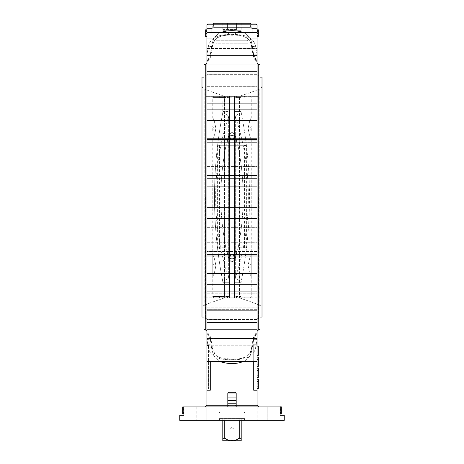 <?xml version="1.0" encoding="UTF-8"?>
<svg xmlns="http://www.w3.org/2000/svg" width="464" height="464" viewBox="0 0 464 464"><rect width="100%" height="100%" fill="white"/><g stroke="black" fill="none" stroke-linecap="round" stroke-linejoin="round"><path stroke-width="0.35" stroke-dasharray="2.32 1.74" d="M212.773 29.052L251.227 29.052L212.773 29.052L212.773 24.035L251.227 24.035L212.773 24.035M216.114 29.052L247.886 29.052L216.114 29.052L216.114 27.382L247.886 27.382L216.114 27.382M236.182 393.982L227.818 393.982L236.182 393.982L236.182 405.269L234.958 405.269L234.958 392.312L229.042 392.312L227.818 393.054L227.818 393.982L236.182 393.982L236.182 393.054L236.182 406.012L234.958 405.269L236.182 406.012L236.182 406.94L258.755 406.94L236.182 406.94L236.182 393.054L234.958 392.312L234.958 405.269L257.079 405.269M227.818 406.012L229.042 405.269L227.818 406.012L227.818 406.94L205.245 406.94L227.818 406.94L227.818 393.054L227.818 406.012M207.756 24.035L256.244 24.035M260.008 197.096L260.008 319.992L260.008 197.096M258.338 197.096L258.338 318.321L258.338 197.096M205.662 197.096L205.662 318.321L205.662 197.096M203.992 197.096L203.992 319.992L203.992 197.096M206.921 197.096L206.921 62.913L206.921 197.096M257.079 197.096L257.079 62.913L257.079 197.096M257.079 363.869L257.079 359.455L257.079 364.054L258.338 363.869L258.338 359.641L258.338 364.054L257.079 363.869M257.079 366.351L258.338 366.351L258.338 364.054L257.079 364.054L257.079 359.455L257.079 366.351L257.079 364.054L258.338 364.054L258.338 359.455L257.079 359.455L257.079 357.158L257.079 359.455L258.338 359.455L258.338 357.158L257.079 357.158M258.338 377.383L258.338 368.19L257.079 368.19L257.079 377.383L257.079 368.19M258.338 375.086L257.079 375.086L258.338 375.086M258.338 370.487L257.079 370.487L258.338 370.487M258.338 353.017L258.338 346.121L258.338 353.017L257.079 353.017L257.079 355.314L257.079 346.121L257.079 353.017L257.079 346.121L257.079 353.017L258.338 353.017M257.079 355.314L258.338 355.314L258.338 346.121L257.079 346.121M257.079 385.938L257.079 384.842L257.079 386.123L258.338 385.938L258.338 385.027L258.338 386.123L257.079 385.938M258.338 388.42L258.338 386.123L257.079 386.123L257.079 381.524L257.079 386.123L258.338 386.123L258.338 381.524L257.079 381.524L257.079 379.227L257.079 381.524L258.338 381.524L258.338 379.227M258.338 384.842L257.079 384.842L258.338 384.842M258.338 383.055L257.079 383.055M280.07 412.977L280.07 407.595L280.07 412.977L281.329 412.977L281.329 410.193L280.07 410.193L280.07 412.896L280.07 410.205L281.329 410.205L281.329 407.595L280.07 407.595M281.329 407.595L281.329 410.24L280.07 410.24M281.329 410.24L281.329 412.977M280.07 410.153L280.07 413.708L280.07 406.94L280.07 410.153L281.329 410.153L281.329 413.708L281.329 406.94L281.329 413.708L280.07 413.708L280.07 407.676L280.07 413.708M280.07 406.858L280.07 415.303L284.252 415.303M281.329 406.858L281.329 410.153M281.329 406.94L280.07 406.94L281.329 406.94L281.329 413.627L281.329 406.94L281.329 412.566L281.329 406.94L280.07 406.94L281.329 406.94L280.07 406.94L281.329 406.94L280.07 406.94L281.329 406.94L281.329 413.627L281.329 408.082L281.329 413.627L280.07 413.627L281.329 413.627L280.07 413.627L281.329 413.627L280.07 413.627L281.329 413.627L281.329 411.626L280.07 411.626L281.329 411.632L281.329 409.468L280.07 409.468L281.329 409.468L281.329 406.94M281.329 407.676L280.07 407.676L281.329 407.676M281.329 412.693L280.07 412.693M281.329 412.241L280.07 412.241M281.329 413.059L280.07 413.059M281.329 412.131L280.07 412.131M281.329 412.566L280.07 412.566L281.329 412.566M281.329 408.082L280.07 408.082L281.329 408.082M281.329 411.591L281.329 410.205L281.329 411.591L280.07 411.591M281.329 412.896L280.07 412.896L281.329 412.896M281.329 410.205L280.07 410.205M281.329 409.468L280.07 409.468M182.671 410.193L182.671 412.977L183.93 412.977L183.93 407.595L183.93 413.708L183.93 406.858L183.93 413.708L183.93 407.659L183.93 412.977L182.671 412.977L182.671 410.193L183.93 410.193M182.671 410.153L182.671 413.708L182.671 406.858L182.671 410.286L183.93 410.24L183.93 413.627L183.93 406.858L182.671 406.858L182.671 410.153L183.93 410.153M182.671 408.018L183.93 408.018L183.93 407.595L182.671 407.595L183.93 407.595L183.93 410.286L182.671 410.222L182.671 413.627L182.671 406.858M182.671 413.708L182.671 407.659L182.671 413.708L183.93 413.708M182.671 410.315L183.93 410.315M182.671 408.97L183.93 408.97M182.671 410.286L183.93 410.286M183.93 413.627L183.93 406.94L182.671 406.94L183.93 406.94L182.671 406.94L183.93 406.94L183.93 412.566L183.93 406.94L182.671 406.94L183.93 406.94L183.93 413.627L182.671 413.627L183.93 413.627L182.671 413.627L183.93 413.627L182.671 413.627L182.671 406.94L182.671 412.566L182.671 406.94L183.93 406.94L183.93 413.627L182.671 413.627L182.671 406.94L182.671 413.627L182.671 408.082L182.671 413.627L183.93 413.627L183.93 408.018M182.671 410.35L182.671 412.896L183.93 412.896L183.93 407.676L183.93 412.896L182.671 412.896L183.93 412.896L182.671 412.896L182.671 407.676L183.93 407.676L182.671 407.676L182.671 410.35L183.93 410.35M182.671 411L183.93 411M182.671 411.017L183.93 411.017M182.671 409.016L183.93 409.016M182.671 407.125L183.93 407.125M182.671 407.641L183.93 407.659M182.671 411.8L183.93 411.8M182.671 412.223L183.93 412.223M182.671 413.117L183.93 413.117M182.671 411.904L183.93 411.904M182.671 409.161L183.93 409.161M182.671 412.131L183.93 412.131M182.671 412.566L183.93 412.566L182.671 412.566M182.671 408.082L183.93 408.082L182.671 408.082M182.671 407.676L183.93 407.676M182.671 410.367L183.93 410.367M206.921 30.543L206.921 36.656L206.921 29.806L206.921 36.656L206.921 30.543L205.662 30.543L205.662 31.587L206.921 31.587L205.662 31.587L205.662 33.008L206.921 33.008L205.662 33.008L205.662 31.616L206.921 31.616L206.921 29.806L206.921 36.656L206.921 31.61L205.662 31.61L205.662 30.543L206.921 30.543L205.662 30.543L205.662 33.008L205.662 29.806L206.921 29.806L205.662 29.806L205.662 31.546L206.921 31.546L205.662 31.546L205.662 33.391L206.921 33.391L206.921 36.656L206.921 33.391L205.662 33.391L205.662 31.61L206.921 31.616L205.662 31.61L205.662 30.543L205.662 31.587L206.921 31.587L205.662 31.587L205.662 33.008L206.921 33.008L205.662 33.008L205.662 29.806L205.662 33.408L206.921 33.408L205.662 33.408L205.662 35.009L206.921 34.991L205.662 35.009L205.662 33.756L206.921 33.756L205.662 33.756L205.662 34.986L206.921 34.986L205.662 34.986L205.662 35.925L206.921 35.925L205.662 35.925L205.662 34.991L205.662 36.656L206.921 36.656L205.662 36.656L205.662 35.107L206.921 35.107L205.662 35.107L205.662 33.391L206.921 33.391L205.662 33.391L205.662 31.61L206.921 31.616L205.662 31.61L205.662 30.543L206.921 30.543M206.921 33.408L205.662 33.408L206.921 33.408L205.662 33.408L205.662 35.107L206.921 35.107L205.662 35.107L205.662 36.656L205.662 33.391L205.662 35.009L206.921 34.991L205.662 35.009L205.662 33.756L205.662 36.656L205.662 33.408L206.921 33.408L205.662 33.408L205.662 35.009L206.921 34.991L205.662 35.009L205.662 33.756L206.921 33.756L205.662 33.756L205.662 34.986L206.921 34.986L205.662 34.986L205.662 35.925L206.921 35.925L205.662 35.925L205.662 34.991L205.662 36.656L206.921 36.656M205.662 33.408L205.662 29.806L205.662 33.391L206.921 33.391L205.662 33.391L205.662 29.806L206.921 29.806M205.662 31.546L206.921 31.546M205.662 31.616L206.921 31.616L205.662 31.61M205.662 34.991L205.662 33.756L205.662 35.925L205.662 34.991L206.921 34.991M205.662 33.391L206.921 33.391M257.079 33.188L257.079 36.656L257.079 29.806L257.079 36.656L257.079 29.806L257.079 35.925L257.079 30.543L257.079 33.188L258.338 33.188L258.338 35.925L257.079 35.925L257.079 29.806L257.079 36.656L257.079 29.806L257.079 36.656L257.079 30.624L257.079 36.656L257.079 35.496L257.079 35.925L258.338 35.925L258.338 33.141L257.079 33.141L258.338 33.141L258.338 30.543L257.079 30.543L257.079 36.575L257.079 29.806L257.079 30.705L258.338 30.543L258.338 33.188L257.079 33.188M258.338 33.263L258.338 29.806L258.338 33.101L257.079 33.101L258.338 33.101L258.338 36.656L258.338 29.806L258.338 36.656L257.079 36.656L258.338 36.656L258.338 33.263L257.079 33.263M258.338 29.806L257.079 29.806L258.338 29.806L257.079 29.806L258.338 29.806L258.338 36.656L258.338 29.887L258.338 36.656L257.079 36.656L258.338 36.656L258.338 35.496L258.338 35.925L257.079 35.925L258.338 35.925L258.338 30.543L257.079 30.543L258.338 30.543L258.338 35.925L258.338 29.806L258.338 30.154L257.079 30.154L258.338 30.154L258.338 34.864L257.079 34.864L258.338 34.864L258.338 36.656M258.338 31.053L257.079 31.053M258.338 31.755L257.079 31.755M258.338 32.99L257.079 32.99L258.338 32.99M258.338 33.721L257.079 33.721L258.338 33.721M258.338 35.415L257.079 35.415M258.338 36.146L257.079 36.146M258.338 35.073L257.079 35.073M258.338 33.408L257.079 33.408M258.338 33.391L257.079 33.391M258.338 31.807L257.079 31.807M258.338 29.887L257.079 29.887L257.079 30.624L257.079 29.887L258.338 29.887M258.338 30.624L257.079 30.624L258.338 30.624M258.338 35.641L257.079 35.641M258.338 35.189L257.079 35.189M258.338 36.006L257.079 36.006M258.338 31.134L257.079 31.134M258.338 31.54L257.079 31.54M258.338 36.476L257.079 36.476M258.338 35.496L257.079 35.496M258.338 34.951L257.079 34.951M258.338 33.594L257.079 33.594M258.338 31.61L257.079 31.61M258.338 32.335L257.079 32.335M258.338 29.928L257.079 29.928M258.338 30.705L257.079 30.705M258.338 30.543L257.079 30.543M258.338 36.575L257.079 36.575L258.338 36.575M227.818 393.982L227.818 406.94L236.182 406.94L227.818 406.94M206.921 405.269L229.042 405.269L229.042 392.312L229.042 405.269L227.818 405.269L236.182 405.269L236.182 406.94M236.182 400.67L236.182 403.599L236.182 397.747L236.182 400.67L227.818 400.67L227.818 403.599L227.818 400.67M257.079 300.55L257.079 293.236L257.079 300.55M206.921 300.55L206.921 293.236L206.921 300.55M257.079 338.418L257.079 331.099L257.079 338.418M206.921 338.418L206.921 331.099L206.921 338.418M257.079 234.964L257.079 227.644L257.079 234.964M206.921 234.964L206.921 227.644L206.921 234.964M257.079 159.227L257.079 166.541L257.079 159.227M206.921 159.227L206.921 166.541L206.921 159.227M257.079 93.641L257.079 100.955L257.079 93.641M206.921 93.641L206.921 100.955L206.921 93.641M257.079 55.773L257.079 63.092L257.079 55.773M206.921 55.773L206.921 63.092L206.921 55.773M267.165 420.314L257.131 420.314L267.165 420.314L257.131 420.314L267.165 420.314L267.165 406.94L257.131 406.94L267.165 406.94L267.165 420.314M267.165 406.94L257.131 406.94L267.165 406.94M206.869 420.314L196.835 420.314L206.869 420.314L196.835 420.314L206.869 420.314L206.869 406.94L196.835 406.94L206.869 406.94L206.869 420.314M206.869 406.94L196.835 406.94L206.869 406.94M208.591 388.965L208.591 345.494L208.591 388.965L206.921 388.965L206.921 345.494L206.921 388.965L208.591 388.965M208.591 345.494L206.921 345.494L208.591 345.494M220.626 361.653L216.253 358.782L213.405 354.589L212.17 350.883L210.499 340.559A4.182 1.067 170.9 0 0 211.045 339.897A4.182 1.067 170.9 0 0 206.921 339.48L206.921 332.566A4.182 3.857 113.8 0 1 208.58 336.087L206.921 332.566L206.921 344.236L210.279 344.236L206.921 344.236L206.921 361.653L206.921 338.737A4.182 1.056 -8.8 0 1 210.934 339.178A4.182 1.056 -8.8 0 1 210.401 339.822L208.58 336.087A4.182 3.857 113.8 0 0 206.921 332.566L206.921 338.737A4.182 1.056 171.2 0 1 210.934 339.178A4.182 1.056 171.2 0 1 210.401 339.822A133.794 103.037 98.1 0 0 210.499 340.559A133.794 103.037 98.1 0 1 210.401 339.822L206.921 332.949M221.676 362.059L218.347 360.458L215.145 357.524L213.046 353.725L211.81 349.102A4.182 1.061 168.8 0 0 212.547 348.296A4.182 1.061 168.8 0 0 208.446 348.023C210.714 358.365 222.047 359.762 232 359.791C241.97 359.786 253.338 358.307 255.554 348.023C253.286 358.365 241.953 359.762 232 359.791C222.03 359.786 210.662 358.307 208.446 348.023A4.182 1.061 168.8 0 1 212.547 348.296A4.182 1.061 168.8 0 1 211.81 349.102L210.499 340.559A4.182 1.067 -9.1 0 0 211.045 339.897A4.182 1.067 -9.1 0 0 206.921 339.48L208.446 348.023L206.921 348.023L206.921 361.653L206.921 32.538L206.921 38.251L211.938 38.251L206.921 38.251L206.921 28.217L211.938 28.217L206.921 28.217L211.938 28.217L211.938 38.251L211.938 32.538M253.721 361.653L253.721 344.236L257.079 344.236L253.721 344.236L253.721 390.218L257.079 390.218L257.079 344.236L253.721 344.236L257.079 344.236L257.079 361.653L257.079 339.48A4.182 1.067 9.1 0 0 252.955 339.897A4.182 1.067 9.1 0 0 253.501 340.559A4.182 1.067 9.1 0 1 252.955 339.897A4.182 1.067 9.1 0 1 257.079 339.48L257.079 338.737A4.182 1.056 -171.2 0 0 253.066 339.178A4.182 1.056 -171.2 0 0 253.599 339.822A133.794 103.037 -98.1 0 1 253.501 340.559L251.79 351.033L250.415 354.972L247.567 358.962L243.374 361.653M252.062 32.538L252.062 38.251L257.079 38.251L252.062 38.251L257.079 38.251L257.079 32.538L257.079 338.737A4.182 1.056 -171.2 0 0 253.066 339.178C253.791 335.837 255.125 333.628 257.079 332.543C256.418 332.734 254.086 335.321 254.063 336L253.066 339.178L251.453 348.296C251.256 355.354 244.841 359.043 232.209 359.368L219.843 357.611C217.094 357.616 214.664 354.513 212.547 348.296L210.934 339.178C210.65 336.475 209.316 334.266 206.921 332.543C209.357 334.353 210.697 336.562 210.934 339.178L212.547 348.296C213.26 351.712 214.53 354.154 216.369 355.627L219.269 357.379C220.742 358.388 224.959 359.049 231.907 359.368C242.005 359.397 246.72 356.741 247.753 355.523C249.765 353.562 251.001 351.155 251.453 348.296L253.066 339.178A4.182 1.056 -171.2 0 0 253.599 339.822L255.42 336.087A4.182 3.857 -113.8 0 1 257.079 332.566L257.079 338.737L257.079 332.566A4.182 3.857 -113.8 0 0 255.42 336.087L253.599 339.822A133.794 103.037 -98.1 0 1 253.501 340.559L252.19 349.102A4.182 1.061 11.2 0 1 251.453 348.296A4.182 1.061 11.2 0 1 255.554 348.023A4.182 1.061 11.2 0 0 251.453 348.296A4.182 1.061 11.2 0 0 252.19 349.102L250.595 354.589L248.124 358.394L244.197 361.282L239.03 362.929M257.079 332.566L257.079 332.949L257.079 332.566M257.079 332.949L255.42 336.087L257.079 332.949L257.079 344.236M224.24 362.778L224.97 362.929M225.742 363.068L231.414 363.544M232.586 363.544L238.258 363.068M206.921 61.242L208.58 58.104A4.182 3.857 66.2 0 1 206.921 61.625A4.182 3.857 66.2 0 0 208.58 58.104L206.921 61.648L206.921 38.251L211.938 38.251L206.921 38.251M239.76 31.413L233.769 30.682L228.3 30.804L223.346 31.627L219.803 32.909L217.465 34.348L214.67 37.323L212.744 41.302L211.81 45.089A4.182 1.061 11.2 0 1 212.547 45.895A4.182 1.061 11.2 0 1 208.446 46.168C210.714 35.827 222.047 34.429 232 34.4C241.97 34.406 253.338 35.885 255.554 46.168C253.286 35.827 241.953 34.429 232 34.4C222.03 34.406 210.662 35.885 208.446 46.168A4.182 1.061 11.2 0 0 212.547 45.895L210.934 55.013C210.708 57.611 209.374 59.821 206.921 61.648C209.357 59.839 210.697 57.629 210.934 55.013A4.182 1.056 8.8 0 0 210.401 54.369A4.182 1.056 -171.2 0 1 210.934 55.013A4.182 1.056 -171.2 0 1 206.921 55.448L206.921 54.711A4.182 1.067 9.1 0 0 211.045 54.294A4.182 1.067 9.1 0 0 210.499 53.633A4.182 1.067 9.1 0 1 211.045 54.294A4.182 1.067 9.1 0 1 206.921 54.711L206.921 55.448A4.182 1.056 8.8 0 0 210.934 55.013L212.547 45.895A4.182 1.061 11.2 0 0 211.81 45.089L210.499 53.633A133.794 103.043 81.9 0 0 210.401 54.369A133.794 103.037 81.9 0 1 210.499 53.633L212.21 43.158L213.585 39.22L216.433 35.229L220.626 32.538M243.374 32.538L246.535 34.348L249.151 37.062L251.256 41.302L252.19 45.089L250.954 40.467L248.855 36.668L245.653 33.733L242.324 32.132M257.079 61.242L253.599 54.369A133.794 103.043 -81.9 0 0 253.501 53.633A4.182 1.067 170.9 0 0 252.955 54.294A4.182 1.067 170.9 0 0 257.079 54.711L257.079 46.168L255.554 46.168A4.182 1.061 168.8 0 1 251.453 45.895A4.182 1.061 168.8 0 1 252.19 45.089A4.182 1.061 168.8 0 0 251.453 45.895A4.182 1.061 168.8 0 0 255.554 46.168L257.079 54.711A4.182 1.067 170.9 0 1 252.955 54.294A4.182 1.067 170.9 0 1 253.501 53.633L252.19 45.089L253.501 53.633A133.794 103.037 -81.9 0 1 253.599 54.369A4.182 1.056 -8.8 0 0 253.066 55.013A4.182 1.056 -8.8 0 0 257.079 55.448L257.079 61.648L257.079 55.448A4.182 1.056 -8.8 0 1 253.066 55.013A4.182 1.056 -8.8 0 1 253.599 54.369L255.42 58.104A4.182 3.857 -66.2 0 0 257.079 61.625A4.182 3.857 -66.2 0 1 255.42 58.104L257.079 61.625L257.079 28.217L252.062 28.217L257.079 28.217L252.062 28.217L252.062 38.251L257.079 38.251M257.079 54.711L257.079 46.168L255.554 46.168L257.079 54.711M210.279 361.653L210.279 390.218L206.921 390.218L206.921 344.236L210.279 344.236L206.921 344.236M210.279 390.218L206.921 390.218L210.279 390.218M253.721 390.218L257.079 390.218L253.721 390.218M179.748 415.303L183.93 415.303L183.93 406.94L280.07 406.94M179.748 420.314L284.252 420.314M244.54 420.314L219.46 420.314L244.54 420.314L244.54 418.58L219.46 418.58L244.54 418.58L243.704 419.062L241.199 419.062L241.199 420.314M257.079 309.314L257.079 319.522L257.079 309.314L206.921 309.314L257.079 309.314M257.079 317.103L257.079 310.306L206.921 310.306L257.079 310.306L257.079 317.103L206.921 317.103L257.079 317.103M206.921 348.023L206.921 339.48L208.446 348.023L206.921 348.023M206.921 254.028L206.921 251.54L206.921 254.028L257.079 254.028L206.921 254.028M257.079 142.935L206.921 142.935L257.079 142.935M257.079 140.163L257.079 142.651L206.921 142.651L257.079 142.651L257.079 139.536L257.079 140.163L206.921 140.163L257.079 140.163M257.079 84.877L257.079 74.669L257.079 84.877L206.921 84.877L257.079 84.877M257.079 77.088L257.079 83.885L206.921 83.885L257.079 83.885L257.079 71.7L257.079 77.088L206.921 77.088L257.079 77.088M206.921 46.168L206.921 54.711L208.446 46.168L206.921 46.168L206.921 32.538L206.921 54.711L208.446 46.168L206.921 46.168M256.957 197.096L256.957 318.321L256.957 197.096M260.008 329.608L260.008 64.583M203.992 329.608L203.992 64.583M224.06 30.723L239.94 30.723L224.06 30.723L232 35.496L239.94 30.723M222.929 30.723L241.071 30.723L222.929 30.723L222.929 29.47L227.615 29.47L222.929 29.47M236.385 29.47L227.615 29.47L236.385 29.47M227.314 29.47L227.615 29.47L227.314 29.47M241.071 29.47L241.071 30.723M241.17 23.2L222.83 23.2L241.17 23.2L241.17 29.47M236.588 29.47L236.588 23.2L236.588 29.47M227.412 29.47L227.412 23.2L227.412 29.47M222.83 29.47L222.83 23.2M250.392 27.382L213.608 27.382L250.392 27.382L250.392 24.035M213.608 23.2L250.392 23.2M247.886 27.382L247.886 29.052M207.043 197.096L207.043 318.321L207.043 197.096M234.482 297.836L237.359 297.836L234.482 296.386A0.418 0.394 -45 0 0 234.888 295.98L235.782 296.583A0.418 0.365 114.6 0 1 235.405 296.989L237.359 297.83L235.782 296.583L237.359 297.836L249.974 297.836L234.482 297.836L234.482 295.556L234.482 296.386L235.405 296.989A0.418 0.365 -65.4 0 0 235.782 296.583L234.888 295.98A0.418 0.394 -45 0 1 234.482 296.386L234.482 297.83L232 297.836L232 96.355L232 297.836L229.518 297.836L234.482 297.83M234.506 295.411L234.888 295.98L234.506 295.411L234.506 98.78L234.506 295.411L234.506 98.78L234.888 98.211A0.418 0.394 -135 0 0 234.482 97.805L234.482 295.556L234.482 97.805L237.359 96.361L235.782 97.608A0.418 0.365 -114.6 0 0 235.405 97.202L234.482 97.805A0.418 0.394 -135 0 1 234.888 98.211L234.506 98.78A0.418 0.4 180 0 0 234.482 98.635A0.418 0.4 0 0 1 234.506 98.78L234.506 282.727L241.106 282.727L234.506 282.727L235.318 277.745C252.683 226.571 252.7 167.707 235.318 116.447L234.506 111.464L241.106 111.464L234.506 111.464L235.318 116.447A12.54 2.094 162 0 1 241.234 112.781C252.277 168.983 252.277 225.191 241.234 281.41L241.106 282.727L241.234 281.41C252.277 225.208 252.277 169 241.234 112.781L241.106 111.464L241.234 112.781A12.54 2.094 162 0 0 235.318 116.447C252.683 167.62 252.7 226.484 235.318 277.745A12.54 2.094 -162 0 0 241.234 281.41A12.54 2.094 -162 0 1 235.318 277.745L234.506 282.727L234.506 295.411A0.418 0.4 180 0 1 234.482 295.556A0.418 0.4 -0 0 0 234.506 295.411M235.782 97.608L234.888 98.211L235.782 97.608A0.418 0.365 65.4 0 0 235.405 97.202L237.359 96.361L249.974 96.355L234.482 96.355L237.359 96.355L235.782 97.608L241.106 97.608A1.253 0.592 -90 0 0 240.514 96.355A1.253 0.592 90 0 1 241.106 97.608L235.782 97.608M229.518 96.355L229.518 97.805A0.418 0.394 135 0 0 229.112 98.211L228.218 97.608A0.418 0.365 -65.4 0 1 228.595 97.202L229.518 97.805L229.518 296.386L226.641 297.83L228.218 296.583A0.418 0.365 65.4 0 0 228.595 296.989L229.518 296.386A0.418 0.394 45 0 1 229.112 295.98A0.418 0.394 45 0 0 229.518 296.386L229.518 97.805L226.641 96.361L234.482 96.355L234.482 97.805L234.482 96.361L226.641 96.355L228.595 97.202A0.418 0.365 114.6 0 0 228.218 97.608L229.112 98.211A0.418 0.394 135 0 1 229.518 97.805L229.518 96.361L214.026 96.355L229.518 96.361M229.494 98.78L229.112 98.211L229.494 98.78L229.494 295.411L229.494 98.78A0.418 0.4 0 0 1 229.518 98.635A0.418 0.4 180 0 0 229.494 98.78L229.494 111.464L229.494 98.78M229.112 295.98L228.218 296.583L229.112 295.98M226.641 297.836L229.518 297.836L229.518 296.386L229.518 297.83L226.641 297.836L228.595 296.989A0.418 0.365 -114.6 0 1 228.218 296.583L226.641 297.836L214.026 297.836L226.641 297.83M229.494 295.411L229.494 111.464L229.494 282.727L222.894 282.727L229.494 282.727L228.682 277.745C211.317 226.571 211.3 167.707 228.682 116.447L229.494 111.464L222.894 111.464L229.494 111.464L228.682 116.447C211.317 167.62 211.3 226.484 228.682 277.745L229.494 282.727L229.494 295.411A0.418 0.4 0 0 0 229.518 295.556A0.418 0.4 180 0 1 229.494 295.411M222.894 111.464L222.766 112.781C211.723 168.983 211.723 225.191 222.766 281.41L222.894 282.727L222.766 281.41C211.723 225.208 211.723 169 222.766 112.781L222.894 97.608A1.253 0.592 90 0 1 223.486 96.355A1.253 0.592 -90 0 0 222.894 97.608L212.773 97.608L228.218 97.608L222.894 97.608L222.894 111.464M212.773 276.103C213.73 275.477 214.762 271.997 215.859 265.652C214.762 259.306 213.73 255.821 212.773 255.2C213.73 255.821 214.762 259.306 215.859 265.652C214.762 271.997 213.73 275.477 212.773 276.103L212.773 255.2L212.773 296.583L222.894 296.583A1.253 0.592 90 0 0 223.486 297.836A1.253 0.592 -90 0 1 222.894 296.583L212.773 296.583L214.026 297.836M212.773 138.991C213.73 138.371 214.762 134.885 215.859 128.54C214.762 122.194 213.73 118.714 212.773 118.088C213.73 118.714 214.762 122.194 215.859 128.54C214.762 134.885 213.73 138.371 212.773 138.991L212.773 255.2M222.766 112.781A12.54 2.094 18 0 1 228.682 116.447A12.54 2.094 18 0 0 222.766 112.781M222.766 281.41A12.54 2.094 -18 0 0 228.682 277.745A12.54 2.094 -18 0 1 222.766 281.41M212.773 265.652L212.773 263.558L212.773 265.652M212.773 128.54L212.773 130.633L212.773 128.54M251.227 138.991C250.27 138.371 249.238 134.885 248.141 128.54C249.238 122.194 250.27 118.714 251.227 118.088C250.27 118.714 249.238 122.194 248.141 128.54C249.238 134.885 250.27 138.371 251.227 138.991L251.227 255.2C250.27 255.821 249.238 259.306 248.141 265.652C249.238 271.997 250.27 275.477 251.227 276.103C250.27 275.477 249.238 271.997 248.141 265.652C249.238 259.306 250.27 255.821 251.227 255.2L251.227 276.103L251.227 255.2M251.227 128.54L251.227 130.633L251.227 128.54M251.227 265.652L251.227 263.558L251.227 265.652M204.978 305.068L204.978 305.068C206.637 304.146 211.984 302.163 221.021 299.123C211.984 302.163 206.637 304.146 204.978 305.068L204.978 305.068M224.477 297.836L221.021 299.123L224.477 297.836L206.086 297.836L224.477 297.836L221.021 299.123L224.477 297.836L224.477 96.355L221.021 95.068L224.477 96.355L206.086 96.355L224.477 96.355L221.021 95.068C211.984 92.029 206.637 90.045 204.978 89.123L204.978 89.123C206.637 90.045 211.984 92.029 221.021 95.068L224.477 96.355L224.477 297.836L232 297.836L224.477 297.836M239.523 297.836L242.979 299.123C252.016 302.163 257.363 304.146 259.022 305.068L259.022 305.068C257.363 304.146 252.016 302.163 242.979 299.123L239.523 297.836L257.914 297.836L219.46 297.836L239.523 297.836L239.523 96.355L242.979 95.068L239.523 96.355L257.914 96.355L219.46 96.355L239.523 96.355L242.979 95.068C252.016 92.029 257.363 90.045 259.022 89.123L259.022 89.123C257.363 90.045 252.016 92.029 242.979 95.068L239.523 96.355L239.523 297.836L242.979 299.123L239.523 297.836M201.985 77.123L201.985 317.069M262.015 77.123L262.015 317.069M262.015 197.096L262.015 308.618L262.015 197.096M204.827 89.053L204.827 305.138L204.827 89.053C203.058 88.566 202.113 87.406 201.985 85.573M259.173 89.053L259.173 305.138L259.173 89.053C260.942 88.566 261.887 87.406 262.015 85.573M239.238 438.294C236.628 439.889 234.424 440.719 232.626 440.777L241.199 440.8L241.199 438.294L239.238 438.294L239.238 419.062L224.762 419.062L241.199 419.062L239.238 419.062L239.238 420.314M232.626 440.8L234.088 440.8L232.626 440.8L232.626 440.214L231.374 440.214L232.626 440.214L232.626 440.777L232.626 440.214L231.374 440.214L231.374 440.777C229.576 440.719 227.372 439.889 224.762 438.294L224.762 419.062L239.238 419.062L222.801 419.062L224.762 419.062L224.762 420.314M224.762 438.294L222.801 438.294L222.801 419.062L220.296 419.062L222.801 419.062L222.801 420.314M243.704 419.062L241.199 419.062L241.199 438.294M222.801 438.294L222.801 440.8L231.374 440.8L231.374 440.214L231.374 440.8L229.912 440.8L231.374 440.8M229.912 440.8L229.912 428.26L232 427.002L234.088 428.26L229.912 428.26L234.088 428.26L234.088 440.8M220.296 419.062L219.46 418.58L219.46 420.314M232 97.191L219.46 97.191L232 97.191M218.625 96.355L245.375 96.355L218.625 96.355L219.46 97.191L219.46 96.355M244.54 413.041L219.46 413.041L244.54 413.041L244.54 411.957L219.46 411.957L244.54 411.957M243.954 411.957L220.046 411.957L243.954 411.957L243.954 413.041L220.046 413.041L243.954 413.041M245.375 297.836L218.625 297.836L245.375 297.836L244.54 297.001L219.46 297.001L244.54 297.001L244.54 297.836M244.54 145.261L219.46 145.261L244.54 145.261L244.54 248.93L219.46 248.93L244.54 248.93M232.812 135.848L235.242 135.273C233.085 132.054 230.921 132.054 228.758 135.273C230.915 132.054 233.079 132.054 235.242 135.273L232.812 135.848C232.267 134.978 231.727 134.978 231.188 135.848L228.746 135.268L231.188 135.848C231.733 134.978 232.273 134.978 232.812 135.848A267.102 267.102 0 0 1 234.854 145.261L237.406 145.261A269.601 269.601 0 0 0 235.242 135.273A269.601 269.601 0 0 1 237.4 145.261L229.146 145.261A267.102 267.102 0 0 1 231.188 135.848A267.102 267.102 0 0 0 229.146 145.261L234.854 145.261A267.102 267.102 0 0 0 232.812 135.848M231.188 258.344L228.758 258.918C230.915 262.137 233.079 262.137 235.242 258.918L235.242 258.918C233.085 262.137 230.921 262.137 228.758 258.918L231.188 258.344C231.733 259.214 232.273 259.214 232.812 258.344L235.254 258.924L232.812 258.344C232.267 259.214 231.727 259.214 231.188 258.344A267.102 267.102 0 0 1 229.146 248.93L226.594 248.93A269.601 269.601 0 0 0 228.758 258.918A269.601 269.601 0 0 1 226.6 248.93L234.854 248.93A267.102 267.102 0 0 1 232.812 258.344A267.102 267.102 0 0 0 234.854 248.93L229.146 248.93A267.102 267.102 0 0 0 231.188 258.344M238.264 247.26C244.766 213.817 244.766 180.374 238.264 146.931C244.766 180.374 244.766 213.817 238.264 247.26L238.026 248.93L238.264 247.26L246.633 247.26L238.264 247.26M225.736 247.26C219.234 213.817 219.234 180.374 225.736 146.931C219.234 180.374 219.234 213.817 225.736 247.26L225.974 248.93L225.736 247.26L217.367 247.26L225.736 247.26M228.758 135.273A269.601 269.601 0 0 0 226.6 145.261A269.601 269.601 0 0 1 228.758 135.273L228.758 258.918L228.758 135.273M225.974 145.261L219.043 145.261L225.974 145.261L225.736 146.931L225.974 145.261L226.6 145.261L225.974 145.261M238.026 145.261L244.957 145.261L238.026 145.261L238.264 146.931L238.026 145.261L237.4 145.261L238.026 145.261M235.242 258.918A269.601 269.601 0 0 0 237.4 248.93L244.957 248.93L237.4 248.93A269.601 269.601 0 0 1 235.242 258.918L235.242 135.273L235.242 258.918L237.406 248.93L235.254 258.924C234.999 261.824 229.535 262.734 228.746 258.924C230.312 262.902 234.181 261.986 235.254 258.924M226.6 248.93L219.043 248.93L226.6 248.93L228.746 258.924L226.594 248.93M216.949 40.757L247.051 40.757L216.949 40.757L216.114 39.921L247.886 39.921L216.114 39.921L216.114 43.262L247.886 43.262L216.114 43.262M247.051 40.757L247.886 39.921L247.886 43.262M206.921 24.87L257.079 24.87M205.245 329.608L205.245 64.583M258.755 329.608L258.755 64.583M258.338 359.641L257.079 359.641L258.338 359.641M258.338 359.455L257.079 359.455M258.338 364.054L257.079 364.054M258.338 385.027L257.079 385.027L258.338 385.027M258.338 386.123L257.079 386.123M281.329 408.54L280.07 408.54M281.329 409.051L280.07 409.051M182.671 409.573L183.93 409.573M182.671 411.632L183.93 411.632M182.671 408.54L183.93 408.54M182.671 409.051L183.93 409.051M258.338 32.967L257.079 32.967M258.338 32.312L257.079 32.312M255.554 348.023L257.079 339.48L255.554 348.023L257.079 348.023L255.554 348.023M257.079 319.522L206.921 319.522L257.079 319.522M257.079 329.22L206.921 329.22M257.079 338.5L206.921 338.5M257.079 284.299L206.921 284.299M257.079 273.673L206.921 273.673M257.079 291.09L206.921 291.09M257.079 255.989L206.921 255.989M257.079 251.54L206.921 251.54L257.079 251.54M257.079 216.009L206.921 216.009M257.079 207.304L206.921 207.304M257.079 218.492L206.921 218.492M257.079 186.888L206.921 186.888M257.079 178.182L206.921 178.182M257.079 138.202L206.921 138.202M257.079 175.694L206.921 175.694M257.079 120.518L206.921 120.518M257.079 109.893L206.921 109.893M257.079 103.101L206.921 103.101M257.079 74.669L206.921 74.669L257.079 74.669M257.079 64.972L206.921 64.972M257.079 55.692L206.921 55.692M234.482 96.361L237.359 96.361L234.482 96.361M228.218 296.583L222.894 296.583L228.218 296.583M235.782 296.583L241.106 296.583A1.253 0.592 -90 0 1 240.514 297.836A1.253 0.592 90 0 0 241.106 296.583L235.782 296.583M222.894 282.727L222.894 296.583L222.894 282.727M228.682 277.745L228.682 116.447L228.682 277.745M241.106 282.727L241.106 296.583L241.106 282.727M241.106 97.608L241.106 111.464L241.106 97.608M235.318 116.447L235.318 277.745L235.318 116.447M238.264 146.931L246.633 146.931L238.264 146.931M225.736 146.931L217.367 146.931L225.736 146.931M251.227 29.052L251.227 24.035M256.957 318.321L258.338 318.321L260.008 319.992M256.957 75.87L258.338 75.87L260.008 74.199M207.043 75.87L205.662 75.87L203.992 74.199M207.043 318.321L205.662 318.321L203.992 319.992M236.182 397.747L227.818 397.747L236.182 397.747M236.182 403.599L227.818 403.599L236.182 403.599M206.921 307.864L257.079 307.864L206.921 307.858M206.921 293.236L257.079 293.236L206.921 293.236M206.921 345.732L257.079 345.732L206.921 345.732M206.921 331.099L257.079 331.099L206.921 331.099M206.921 242.278L257.079 242.278L206.921 242.278M206.921 227.644L257.079 227.644L206.921 227.644M206.921 166.541L257.079 166.541L206.921 166.541M206.921 151.914L257.079 151.914L206.921 151.914M206.921 100.955L257.079 100.955L206.921 100.955M206.921 86.327L257.079 86.327L206.921 86.333M206.921 63.092L257.079 63.092L206.921 63.092M206.921 48.459L257.079 48.459L206.921 48.459M257.131 406.94L257.131 420.314L257.131 406.94M196.835 406.94L196.835 420.314L196.835 406.94M212.547 45.895C215.418 36.395 218.295 37.288 223.596 35.542L232.209 34.823L240.81 35.624C247.503 37.294 251.053 40.716 251.453 45.895L253.066 55.013L254.115 58.302C254.133 58.928 256.464 61.486 257.079 61.648C256.435 61.474 254.104 58.887 254.063 58.191L253.066 55.013L251.453 45.895C251.001 43.036 249.765 40.629 247.753 38.669C246.72 37.451 242.005 34.794 231.907 34.823C224.959 35.142 220.742 35.803 219.269 36.813L216.369 38.564C214.53 40.037 213.26 42.479 212.547 45.895M257.079 361.653L206.921 361.653M257.079 322.492L206.921 322.492M257.079 251.256L206.921 251.256L257.079 251.256M257.079 254.655L206.921 254.655M257.079 139.536L206.921 139.536M257.079 71.7L206.921 71.7M257.079 32.538L206.921 32.538M213.608 24.035L213.608 27.382M251.227 276.103L251.227 296.583L249.974 297.836M212.773 118.088L212.773 97.608L214.026 96.355M251.227 118.088L251.227 97.608L249.974 96.355M212.773 267.74L214.861 265.652L212.773 263.558M212.773 130.633L214.861 128.54L212.773 126.452M251.227 126.452L249.139 128.54L251.227 130.633M251.227 263.558L249.139 265.652L251.227 267.74M206.086 297.836L204.827 305.068M257.914 297.836L259.173 305.068M257.914 96.355L259.173 89.123M206.086 96.355L204.827 89.123M204.827 305.138C203.058 305.625 202.113 306.785 201.985 308.618M207.043 77.123L203.992 77.123M207.043 317.069L203.992 317.069M260.008 77.123L256.957 77.123M260.008 317.069L256.957 317.069M259.173 305.138C260.942 305.625 261.887 306.785 262.015 308.618M244.54 96.355L244.54 97.191L245.375 96.355M219.46 411.957L219.46 413.041M220.046 411.957L220.046 413.041M218.625 297.836L219.46 297.001L219.46 297.836M219.46 145.261L219.46 248.93M235.254 135.268C234.465 131.457 229.001 132.368 228.746 135.268L226.594 145.261L228.746 135.268C229.819 132.205 233.688 131.289 235.254 135.268L237.406 145.261L235.254 135.268M244.957 145.261C246.14 145.713 246.697 146.27 246.633 146.931L246.633 247.26L244.957 248.93M219.043 145.261L217.367 146.931L217.367 247.26L219.043 248.93"/><path stroke-width="0.7" d="M256.244 24.035L207.756 24.035L206.921 24.87L257.079 24.87L256.244 24.035M257.079 357.158L258.338 357.158L258.338 366.351L257.079 366.351M257.079 368.19L258.338 368.19L258.338 377.383L257.079 377.383L258.338 377.383M258.338 375.086L257.079 375.086M258.338 370.487L257.079 370.487M257.079 346.121L258.338 346.121L258.338 355.314L257.079 355.314M258.338 388.42L257.079 388.42L258.338 388.42L258.338 386.123L257.079 386.123M258.338 379.227L257.079 379.227L258.338 379.227L258.338 386.123M258.338 383.055L257.079 383.055M258.338 381.524L257.079 381.524M280.07 410.315L281.329 410.315L281.329 413.708L280.07 413.708M281.329 410.315L281.329 406.858L280.07 406.858L280.07 415.303L284.252 415.303L284.252 420.314L179.748 420.314L179.748 415.303L183.93 415.303L183.93 406.858L182.671 407.125M182.671 413.117L182.671 413.708L183.93 413.708M183.93 413.627L182.671 413.627L182.671 406.94L280.07 406.94M206.921 29.806L205.662 29.806L205.662 33.408L206.921 33.408M205.662 33.408L205.662 35.009L206.921 35.009M205.662 35.009L205.662 36.656L206.921 36.656M205.662 31.546L206.921 31.546M205.662 33.391L206.921 33.391M257.079 33.263L258.338 33.263L258.338 36.656L257.079 36.656M258.338 33.263L258.338 29.806L257.079 29.806M227.818 406.94L227.818 405.269L206.921 405.269L205.245 406.94M236.182 406.94L236.182 405.269L227.818 405.269L227.818 393.054L229.042 392.312L234.958 392.312L236.182 393.054L236.182 393.982L227.818 393.982M236.182 393.982L236.182 405.269L257.079 405.269L258.755 406.94M253.721 361.653L253.721 390.218L257.079 390.218L257.079 338.5L206.921 338.737M243.374 361.653L238.125 363.086L232 363.544L225.864 363.086L220.626 361.653M221.676 362.059L224.24 362.778M224.97 362.929L225.742 363.068M231.414 363.544L232.586 363.544M238.258 363.068L239.03 362.929M206.921 55.448L206.921 55.773M220.626 32.538L225.875 31.1L232 30.647L238.136 31.105L243.374 32.538M242.324 32.132L239.76 31.413M211.938 32.538L211.938 28.217L206.921 28.217L206.921 405.269M210.279 361.653L210.279 390.218L206.921 390.218M252.062 32.538L252.062 28.217L257.079 28.217L257.079 64.972L206.921 64.972M257.079 338.5L257.079 273.673L206.921 273.673M257.079 273.673L257.079 64.972M258.755 329.608L258.755 64.583L260.008 64.583L260.008 329.608L258.755 329.608L257.079 331.279M205.245 329.608L205.245 64.583L203.992 64.583L203.992 329.608L205.245 329.608L206.921 331.279M257.079 28.217L257.079 24.87M257.079 390.218L257.079 405.269M213.608 24.035L213.608 23.2L250.392 23.2L250.392 24.035M203.992 317.069L201.985 317.069L201.985 77.123L203.992 77.123M260.008 317.069L262.015 317.069L262.015 77.123L260.008 77.123M239.238 420.314L239.238 438.294L241.199 438.294L241.199 440.8L232.626 440.8L232.626 440.214L231.374 440.214L231.374 440.8L222.801 440.8L222.801 438.294L224.762 438.294C227.372 439.889 229.576 440.719 231.374 440.777L231.374 440.8M241.199 420.314L241.199 438.294M232.626 440.8L232.626 440.777C234.424 440.719 236.628 439.889 239.238 438.294M224.762 420.314L224.762 438.294M222.801 420.314L222.801 438.294M258.338 364.054L257.079 364.054M258.338 359.455L257.079 359.455M258.338 375.138L257.079 375.138M258.338 370.44L257.079 370.44M258.338 353.017L257.079 353.017M258.338 381.472L257.079 381.472M236.182 400.67L227.818 400.67M257.079 284.299L206.921 284.299M257.079 291.09L206.921 291.09M257.079 329.22L206.921 329.22M257.079 55.692L206.921 55.692M257.079 109.893L206.921 109.893M257.079 120.518L206.921 120.518M257.079 103.101L206.921 103.101M257.079 138.202L206.921 138.202M257.079 178.182L206.921 178.182M257.079 186.888L206.921 186.888M257.079 175.694L206.921 175.694M257.079 207.304L206.921 207.304M257.079 216.009L206.921 216.009M257.079 255.989L206.921 255.989M257.079 218.492L206.921 218.492M205.245 64.583L206.921 62.913M258.755 64.583L257.079 62.913M257.079 322.492L206.921 322.492M257.079 361.653L206.921 361.653M257.079 32.538L206.921 32.538M257.079 71.7L206.921 71.7M257.079 139.536L206.921 139.536M257.079 254.655L206.921 254.655M206.921 28.217L206.921 24.87"/></g></svg>

